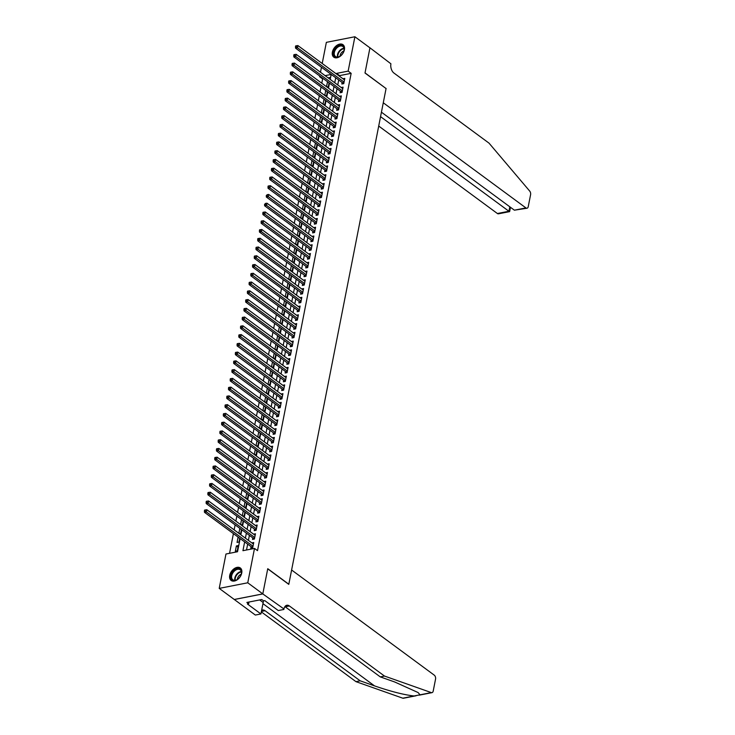 <?xml version="1.0" encoding="UTF-8"?>
<svg xmlns="http://www.w3.org/2000/svg" width="735" height="735" viewBox="0 0 735 735"><rect width="100%" height="100%" fill="white"/><g stroke="black" fill="none" stroke-linecap="round" stroke-linejoin="round"><path stroke-width="1.1" d="M344.403 49.75A7.745 5.099 126.4 0 1 339.947 56.466A7.745 5.099 126.4 0 1 333.791 57.165A7.745 5.099 126.4 0 1 332.376 52.111A7.745 5.099 126.4 0 1 336.832 45.395A7.745 5.099 126.4 0 1 342.988 44.697A7.745 5.099 126.4 0 1 344.403 49.75M241.742 573.024A7.745 5.099 126.4 0 1 237.286 579.75A7.745 5.099 126.4 0 1 231.13 580.439A7.745 5.099 126.4 0 1 229.715 575.386A7.745 5.099 126.4 0 1 234.171 568.669A7.745 5.099 126.4 0 1 240.327 567.971A7.745 5.099 126.4 0 1 241.742 573.024M322.206 63.486L326.358 42.345L354.895 36.75L369.944 47.839L365.001 73.022L386.068 88.549L288.818 584.233L267.751 568.706L262.808 593.889L234.272 599.475L219.223 588.386L225.967 554.015L237.534 551.746L240.125 538.571M323.492 78.764L322.619 78.939L321.783 83.22M321.039 86.978L320.065 91.976M319.321 95.743L318.347 100.732M317.603 104.499L316.629 109.497M315.885 113.254L314.911 118.252M314.167 122.01L313.193 127.008M312.448 130.766L311.475 135.764M310.73 139.531L309.757 144.519M309.012 148.286L308.038 153.284M307.294 157.042L306.32 162.04M305.576 165.798L304.602 170.796M303.858 174.562L302.884 179.551M302.14 183.318L301.157 188.316M300.422 192.074L299.439 197.072M298.704 200.83L297.721 205.828M296.986 209.585L296.003 214.583M295.268 218.35L294.285 223.339M293.55 227.106L292.567 232.104M291.832 235.862L290.849 240.86M290.114 244.617L289.131 249.615M288.396 253.382L287.413 258.371M286.678 262.138L285.694 267.136M284.959 270.893L283.976 275.891M283.241 279.649L282.258 284.647M281.523 288.405L280.54 293.403M279.805 297.17L278.822 302.168M278.087 305.925L277.104 310.923M276.369 314.681L275.386 319.679M274.651 323.437L273.668 328.435M272.933 332.202L271.95 337.19M271.215 340.957L270.232 345.955M269.497 349.713L268.514 354.711M267.779 358.469L266.796 363.467M266.061 367.224L265.078 372.222M264.343 375.989L263.36 380.987M262.625 384.745L261.642 389.743M260.907 393.501L259.924 398.499M259.189 402.256L258.206 407.254M257.471 411.021L256.487 416.01M255.752 419.777L254.769 424.775M254.034 428.533L253.051 433.531M252.316 437.288L251.333 442.286M250.598 446.044L249.615 451.042M248.88 454.809L247.897 459.807M247.162 463.564L246.179 468.562M245.444 472.32L244.461 477.318M243.726 481.076L242.743 486.074M242.008 489.841L241.025 494.83M240.29 498.596L239.307 503.594M238.572 507.352L237.589 512.35M236.854 516.108L235.871 521.106M235.136 524.863L234.153 529.861M233.418 533.628L229.55 553.308M322.619 78.939L319.615 76.716L319.753 76.008M320.488 72.241L321.471 67.243M342.133 82.476L341.83 84.01L343.76 83.634L344.788 78.379L342.914 78.746M340.415 91.241L340.112 92.766L342.041 92.389L343.07 87.134L341.196 87.502M338.697 99.997L338.394 101.531L340.323 101.145L341.352 95.899L339.478 96.267M336.979 108.752L336.676 110.287L338.605 109.91L339.634 104.655L337.76 105.022M335.261 117.508L334.958 119.042L336.887 118.666L337.916 113.41L336.042 113.778M333.543 126.264L333.24 127.798L335.169 127.421L336.198 122.166L334.324 122.534M331.825 135.029L331.522 136.554L333.451 136.177L334.48 130.922L332.606 131.299M330.107 143.784L329.804 145.319L331.733 144.942L332.762 139.687L330.888 140.054M328.389 152.54L328.086 154.074L330.015 153.698L331.044 148.442L329.17 148.81M326.671 161.296L326.368 162.83L328.297 162.453L329.326 157.198L327.452 157.566M324.953 170.061L324.649 171.586L326.579 171.209L327.608 165.954L325.734 166.321M323.235 178.816L322.931 180.351L324.861 179.965L325.89 174.719L324.016 175.086M321.517 187.572L321.213 189.106L323.143 188.73L324.172 183.474L322.298 183.842M319.798 196.328L319.495 197.862L321.425 197.485L322.454 192.23L320.579 192.598M318.08 205.083L317.777 206.618L319.707 206.241L320.736 200.986L318.861 201.353M316.362 213.848L316.059 215.373L317.989 214.997L319.018 209.741L317.143 210.118M314.644 222.604L314.341 224.138L316.27 223.762L317.3 218.506L315.425 218.874M312.926 231.36L312.623 232.894L314.552 232.517L315.581 227.262L313.707 227.629M311.208 240.115L310.905 241.65L312.834 241.273L313.863 236.018L311.989 236.385M309.49 248.88L309.187 250.405L311.116 250.029L312.145 244.773L310.262 245.141M307.772 257.636L307.469 259.17L309.398 258.784L310.427 253.538L308.544 253.906M306.054 266.392L305.751 267.926L307.68 267.549L308.709 262.294L306.826 262.661M304.336 275.147L304.033 276.682L305.962 276.305L306.991 271.05L305.108 271.417M302.618 283.903L302.315 285.437L304.244 285.061L305.273 279.805L303.39 280.173M300.9 292.668L300.597 294.193L302.526 293.816L303.555 288.561L301.672 288.938M299.182 301.423L298.879 302.958L300.808 302.581L301.837 297.326L299.954 297.693M297.464 310.179L297.16 311.713L299.09 311.337L300.119 306.082L298.235 306.449M295.746 318.935L295.442 320.469L297.372 320.092L298.401 314.837L296.517 315.205M294.028 327.7L293.724 329.225L295.654 328.848L296.683 323.593L294.799 323.96M292.31 336.455L292.006 337.99L293.936 337.604L294.965 332.358L293.081 332.725M290.591 345.211L290.288 346.745L292.218 346.369L293.247 341.113L291.363 341.481M288.873 353.967L288.57 355.501L290.5 355.124L291.529 349.869L289.645 350.237M287.155 362.722L286.852 364.257L288.781 363.88L289.81 358.625L287.927 358.992M285.437 371.487L285.134 373.012L287.063 372.636L288.092 367.381L286.209 367.757M283.719 380.243L283.416 381.777L285.345 381.401L286.374 376.145L284.491 376.513M282.001 388.999L281.698 390.533L283.627 390.156L284.656 384.901L282.773 385.269M280.283 397.754L279.98 399.289L281.909 398.912L282.938 393.657L281.055 394.024M278.565 406.519L278.262 408.044L280.191 407.668L281.22 402.412L279.337 402.78M276.847 415.275L276.544 416.809L278.473 416.423L279.502 411.177L277.619 411.545M275.12 424.031L274.826 425.565L276.755 425.188L277.784 419.933L275.901 420.301M273.402 432.786L273.108 434.321L275.037 433.944L276.066 428.689L274.183 429.056M271.684 441.542L271.39 443.076L273.319 442.7L274.348 437.444L272.464 437.812M269.965 450.307L269.671 451.832L271.601 451.455L272.63 446.2L270.746 446.577M268.247 459.063L267.953 460.597L269.883 460.22L270.912 454.965L269.028 455.332M266.529 467.818L266.235 469.353L268.165 468.976L269.194 463.721L267.31 464.088M264.811 476.574L264.517 478.108L266.447 477.732L267.476 472.476L265.592 472.844M263.093 485.339L262.799 486.864L264.729 486.487L265.758 481.232L263.874 481.6M261.375 494.095L261.081 495.629L263.011 495.243L264.04 489.997L262.156 490.364M259.657 502.85L259.363 504.385L261.283 504.008L262.321 498.753L260.438 499.12M257.939 511.606L257.645 513.14L259.565 512.764L260.603 507.508L258.72 507.876M256.221 520.362L255.927 521.896L257.847 521.519L258.885 516.264L257.002 516.632M254.503 529.126L254.209 530.661L256.129 530.275L257.167 525.02L255.284 525.396M252.785 537.882L252.491 539.416L254.411 539.04L255.449 533.785L253.566 534.152M237.993 547.134L236.376 545.94L235.347 551.195L237.267 550.818L238.305 545.563L236.376 545.94M239.711 538.378L238.094 537.184L237.065 542.439L238.994 542.062L239.729 538.277M241.429 529.623L239.812 528.428L238.847 533.325M243.147 520.858L241.53 519.663L240.565 524.57M244.865 512.102L243.248 510.908L242.284 515.814M246.583 503.346L244.966 502.152L244.002 507.049M248.301 494.591L246.684 493.396L245.72 498.293M250.019 485.826L248.402 484.631L247.438 489.538M251.737 477.07L250.12 475.876L249.156 480.782M253.456 468.314L251.839 467.12L250.874 472.026M255.174 459.559L253.557 458.364L252.592 463.261M256.892 450.803L255.275 449.609L254.31 454.506M258.61 442.038L256.993 440.844L256.028 445.75M260.328 433.283L258.711 432.088L257.746 436.994M262.046 424.527L260.429 423.332L259.464 428.229M263.764 415.771L262.147 414.577L261.182 419.474M265.482 407.006L263.865 405.812L262.9 410.718M267.2 398.251L265.583 397.056L264.618 401.962M268.918 389.495L267.301 388.3L266.336 393.207M270.636 380.739L269.019 379.545L268.054 384.442M272.354 371.983L270.737 370.789L269.773 375.686M274.072 363.219L272.455 362.024L271.491 366.93M275.79 354.463L274.173 353.269L273.209 358.175M277.508 345.707L275.891 344.513L274.927 349.41M279.226 336.952L277.61 335.757L276.654 340.654M280.954 328.187L279.328 326.992L278.372 331.898M282.672 319.431L281.046 318.237L280.09 323.143M284.39 310.675L282.764 309.481L281.808 314.387M286.108 301.92L284.482 300.725L283.526 305.622M287.826 293.164L286.2 291.97L285.244 296.866M289.544 284.399L287.918 283.205L286.962 288.111M291.262 275.643L289.636 274.449L288.68 279.355M292.98 266.888L291.354 265.693L290.398 270.59M294.698 258.132L293.072 256.938L292.117 261.835M296.416 249.367L294.79 248.173L293.835 253.079M298.134 240.611L296.508 239.417L295.553 244.323M299.852 231.856L298.226 230.661L297.271 235.567M301.57 223.1L299.944 221.906L298.989 226.803M303.289 214.335L301.662 213.15L300.707 218.047M305.007 205.579L303.38 204.385L302.425 209.291M306.725 196.824L305.098 195.629L304.143 200.536M308.443 188.068L306.817 186.874L305.861 191.771M310.161 179.312L308.535 178.118L307.579 183.015M311.879 170.548L310.253 169.353L309.297 174.259M313.597 161.792L311.971 160.597L311.015 165.504M315.315 153.036L313.698 151.842L312.733 156.748M317.033 144.28L315.416 143.086L314.451 147.983M318.751 135.516L317.134 134.33L316.169 139.227M320.469 126.76L318.852 125.566L317.887 130.472M322.187 118.004L320.57 116.81L319.606 121.716M323.905 109.249L322.288 108.054L321.324 112.951M325.623 100.493L324.006 99.298L323.042 104.195M327.341 91.728L325.724 90.534L324.76 95.44M330.603 77.368L328.104 77.855M239.215 533.592L240.712 533.298L241.447 529.522M240.933 524.836L242.431 524.542L243.166 520.766M242.651 516.08L244.149 515.786L244.884 512.01M244.369 507.325L245.867 507.031L246.602 503.254M246.087 498.56L247.585 498.266L248.32 494.49M247.805 489.804L249.303 489.51L250.038 485.734M249.523 481.048L251.021 480.754L251.756 476.978M251.241 472.293L252.739 471.999L253.474 468.223M252.959 463.537L254.457 463.243L255.192 459.458M254.677 454.772L256.175 454.478L256.91 450.702M256.396 446.016L257.893 445.722L258.628 441.946M258.114 437.261L259.611 436.967L260.346 433.191M259.832 428.505L261.329 428.211L262.064 424.435M261.55 419.74L263.047 419.446L263.782 415.67M263.268 410.984L264.765 410.69L265.5 406.914M264.986 402.229L266.483 401.935L267.218 398.159M266.704 393.473L268.202 393.179L268.937 389.403M268.422 384.708L269.92 384.423L270.655 380.638M270.14 375.952L271.638 375.659L272.373 371.882M271.858 367.197L273.356 366.903L274.091 363.127M273.576 358.441L275.074 358.147L275.809 354.371M275.294 349.685L276.792 349.391L277.527 345.615M277.012 340.921L278.51 340.627L279.254 336.85M278.73 332.165L280.228 331.871L280.972 328.095M280.448 323.409L281.946 323.115L282.69 319.339M282.166 314.654L283.664 314.36L284.408 310.583M283.885 305.889L285.382 305.604L286.126 301.819M285.603 297.133L287.1 296.839L287.844 293.063M287.321 288.377L288.818 288.083L289.562 284.307M289.039 279.622L290.536 279.328L291.281 275.551M290.757 270.866L292.254 270.572L292.999 266.796M292.475 262.101L293.972 261.807L294.717 258.031M294.193 253.345L295.69 253.051L296.435 249.275M295.911 244.59L297.409 244.296L298.153 240.52M297.629 235.834L299.127 235.54L299.871 231.764M299.347 227.069L300.845 226.784L301.589 222.999M301.065 218.313L302.563 218.019L303.307 214.243M302.783 209.558L304.281 209.264L305.025 205.488M304.501 200.802L305.999 200.508L306.743 196.732M306.219 192.046L307.717 191.752L308.461 187.976M307.937 183.281L309.435 182.987L310.179 179.211M309.656 174.526L311.153 174.232L311.897 170.456M311.374 165.77L312.871 165.476L313.615 161.7M313.092 157.014L314.589 156.72L315.333 152.944M314.81 148.25L316.307 147.965L317.051 144.179M316.528 139.494L318.025 139.2L318.769 135.424M318.246 130.738L319.743 130.444L320.488 126.668M319.964 121.982L321.461 121.688L322.206 117.912M321.682 113.227L323.179 112.933L323.924 109.157M323.4 104.462L324.898 104.168L325.642 100.392M325.118 95.706L326.616 95.412L327.36 91.636M326.836 86.95L328.334 86.656L329.078 82.88M327.553 81.76L326.478 86.684M244.654 541.915L242.936 550.69L254.503 548.42L257.516 550.644L351.155 73.344L339.588 75.613L339.469 76.21M338.734 79.968L337.751 84.966M337.016 88.733L336.033 93.722M335.298 97.489L334.315 102.487M333.58 106.244L332.597 111.242M331.862 115L330.879 119.998M330.144 123.765L329.161 128.754M328.426 132.52L327.442 137.518M326.707 141.276L325.724 146.274M324.989 150.032L324.006 155.03M323.271 158.788L322.288 163.786M321.553 167.552L320.57 172.541M319.835 176.308L318.852 181.306M318.117 185.064L317.134 190.062M316.399 193.82L315.416 198.817M314.681 202.584L313.698 207.573M312.963 211.34L311.98 216.338M311.245 220.096L310.262 225.094M309.527 228.851L308.544 233.849M307.809 237.607L306.826 242.605M306.091 246.372L305.108 251.361M304.373 255.128L303.39 260.126M302.655 263.883L301.672 268.881M300.937 272.639L299.954 277.637M299.209 281.404L298.235 286.393M297.491 290.16L296.517 295.158M295.773 298.915L294.799 303.913M294.055 307.671L293.081 312.669M292.337 316.427L291.363 321.425M290.619 325.192L289.645 330.19M288.901 333.947L287.927 338.945M287.183 342.703L286.209 347.701M285.465 351.459L284.491 356.457M283.747 360.223L282.773 365.212M282.029 368.979L281.055 373.977M280.311 377.735L279.337 382.733M278.593 386.491L277.619 391.489M276.875 395.246L275.901 400.244M275.156 404.011L274.183 409.009M273.438 412.767L272.464 417.765M271.72 421.522L270.746 426.52M270.002 430.278L269.028 435.276M268.284 439.043L267.31 444.032M266.566 447.799L265.592 452.797M264.848 456.554L263.865 461.552M263.13 465.31L262.147 470.308M261.412 474.066L260.429 479.064M259.694 482.831L258.711 487.829M257.976 491.586L256.993 496.584M256.258 500.342L255.275 505.34M254.54 509.098L253.557 514.096M252.822 517.863L251.839 522.851M251.104 526.618L250.12 531.616M249.385 535.374L248.402 540.372M247.667 544.13L246.519 549.982M251.067 546.638L250.773 548.172L252.693 547.795L253.731 542.54L251.848 542.908M262.808 593.889L247.759 582.791L219.223 588.386M354.895 36.75L348.151 71.12L336.575 73.39L336.465 73.996M351.155 73.344L348.151 71.12M254.503 548.42L247.759 582.791M335.72 77.754L334.747 82.752M334.002 86.509L333.029 91.507M332.284 95.265L331.31 100.263M330.566 104.03L329.592 109.019M328.848 112.786L327.874 117.784M327.13 121.541L326.147 126.539M325.412 130.297L324.429 135.295M323.694 139.062L322.711 144.051M321.976 147.818L320.993 152.816M320.258 156.573L319.275 161.571M318.54 165.329L317.557 170.327M316.822 174.085L315.839 179.083M315.104 182.85L314.121 187.838M313.386 191.605L312.403 196.603M311.668 200.361L310.685 205.359M309.95 209.117L308.966 214.115M308.231 217.882L307.248 222.87M306.513 226.637L305.53 231.635M304.795 235.393L303.812 240.391M303.077 244.149L302.094 249.147M301.359 252.904L300.376 257.902M299.641 261.669L298.658 266.658M297.923 270.425L296.94 275.423M296.205 279.181L295.222 284.179M294.487 287.936L293.504 292.934M292.769 296.701L291.786 301.69M291.051 305.457L290.068 310.455M289.333 314.212L288.35 319.21M287.615 322.968L286.632 327.966M285.897 331.724L284.914 336.722M284.179 340.489L283.195 345.487M282.46 349.244L281.477 354.242M280.742 358L279.759 362.998M279.024 366.756L278.041 371.754M277.306 375.521L276.323 380.51M275.588 384.276L274.605 389.274M273.87 393.032L272.887 398.03M272.152 401.788L271.169 406.786M270.434 410.543L269.451 415.541M268.716 419.308L267.733 424.306M266.998 428.064L266.015 433.062M265.28 436.82L264.297 441.818M263.562 445.575L262.579 450.573M261.844 454.34L260.861 459.329M260.126 463.096L259.143 468.094M258.408 471.852L257.425 476.85M256.69 480.607L255.706 485.605M254.971 489.363L253.988 494.361M253.253 498.128L252.27 503.126M251.535 506.884L250.552 511.882M249.817 515.639L248.834 520.637M248.099 524.395L247.116 529.393M246.372 533.16L245.398 538.149M330.208 79.408L331.182 74.446L325.1 75.641M320.488 76.541L319.615 76.716M240.86 534.814L241.843 529.816M242.578 526.049L243.561 521.051M244.296 517.293L245.279 512.295M246.014 508.537L246.997 503.539M247.732 499.782L248.715 494.784M249.45 491.017L250.433 486.028M251.168 482.261L252.151 477.263M252.886 473.505L253.869 468.507M254.604 464.75L255.587 459.752M256.322 455.994L257.305 450.996M258.04 447.229L259.023 442.231M259.758 438.473L260.741 433.475M261.476 429.718L262.459 424.72M263.194 420.962L264.177 415.964M264.912 412.197L265.895 407.208M266.63 403.441L267.613 398.443M268.348 394.686L269.332 389.688M270.067 385.93L271.05 380.932M271.785 377.174L272.768 372.176M273.503 368.41L274.486 363.412M275.221 359.654L276.204 354.656M276.939 350.898L277.922 345.9M278.657 342.142L279.64 337.144M280.375 333.378L281.358 328.389M282.102 324.622L283.076 319.624M283.82 315.866L284.794 310.868M285.538 307.111L286.512 302.113M287.256 298.355L288.23 293.357M288.974 289.59L289.948 284.592M290.692 280.834L291.666 275.836M292.411 272.079L293.384 267.081M294.129 263.323L295.102 258.325M295.847 254.558L296.821 249.569M297.565 245.802L298.539 240.804M299.283 237.047L300.257 232.049M301.001 228.291L301.975 223.293M302.719 219.535L303.693 214.537M304.437 210.77L305.411 205.772M306.155 202.015L307.129 197.017M307.873 193.259L308.847 188.261M309.591 184.503L310.565 179.505M311.309 175.738L312.283 170.75M313.027 166.983L314.001 161.985M314.745 158.227L315.719 153.229M316.463 149.471L317.446 144.473M318.181 140.716L319.165 135.718M319.9 131.951L320.883 126.953M321.618 123.195L322.601 118.197M323.336 114.439L324.319 109.442M325.054 105.684L326.037 100.686M326.772 96.919L327.755 91.93M328.49 88.163L329.473 83.165M339.588 75.613L336.575 73.39M329.06 82.972L327.442 81.778M252.996 546.261L206.406 511.918L206.838 509.732L253.428 544.075M252.206 547.887L251.765 547.226A0.992 0.606 78.9 0 0 251.554 546.996L204.477 512.304L206.406 511.918L205.175 510.797L205.35 509.925L204.578 510.081L204.403 510.954L205.175 510.797M204.403 510.954L204.477 512.304M206.838 509.732L205.35 509.925M241.3 570.718A6.707 4.41 126.4 0 1 241.245 574.228A6.707 4.41 126.4 0 1 237.387 579.465A6.707 4.41 126.4 0 1 231.121 578.399A6.707 4.41 126.4 0 1 234.612 569.956A6.707 4.41 126.4 0 1 241.3 570.718M241.209 574.357A6.211 4.088 -53.6 0 0 241.218 571.224A6.211 4.088 -53.6 0 0 240.189 569.781A6.211 4.088 -53.6 0 0 234.07 571.361A6.211 4.088 -53.6 0 0 231.801 578.335A6.211 4.088 -53.6 0 0 232.83 579.777A6.211 4.088 -53.6 0 0 237.497 579.391M240.758 568.348A7.699 5.071 -53.6 0 0 233.17 570.323A7.699 5.071 -53.6 0 0 230.367 578.969A7.699 5.071 -53.6 0 0 231.626 580.742M256.625 600.532L257.728 600.311M241.236 574.237A4.419 2.912 -53.6 0 0 237.387 579.465M343.962 47.444A6.707 4.41 126.4 0 1 343.906 50.954A6.707 4.41 126.4 0 1 340.048 56.191A6.707 4.41 126.4 0 1 333.782 55.125A6.707 4.41 126.4 0 1 337.273 46.672A6.707 4.41 126.4 0 1 343.962 47.444M343.87 51.082A6.211 4.088 -53.6 0 0 343.888 47.95A6.211 4.088 -53.6 0 0 342.859 46.507A6.211 4.088 -53.6 0 0 336.731 48.087A6.211 4.088 -53.6 0 0 334.462 55.061A6.211 4.088 -53.6 0 0 335.491 56.503A6.211 4.088 -53.6 0 0 340.158 56.117M343.42 45.074A7.699 5.071 -53.6 0 0 335.831 47.049A7.699 5.071 -53.6 0 0 333.029 55.695A7.699 5.071 -53.6 0 0 334.287 57.468M343.906 50.963A4.419 2.912 -53.6 0 0 340.048 56.191M416.083 695.769L403.432 698.25A2.977 1.819 -101.1 0 1 402.798 698.195L355.942 681.639L360.168 680.812L374.528 685.893C390.809 691.479 403.984 694.851 414.081 695.981L420.043 694.814L418.077 692.535L394.621 681.951L380.261 676.88L285.152 606.779A6.955 4.254 78.9 0 0 284.914 606.614M291.611 570.002L434.266 675.153A2.977 1.819 78.9 0 1 435.552 679.112L433.209 691.065A2.977 1.819 78.9 0 1 431.978 692.655A2.977 1.819 78.9 0 1 431.335 692.6L384.478 676.053L289.379 605.952A6.955 4.254 78.9 0 0 286.843 605.263A6.955 4.254 78.9 0 0 283.958 608.975L262.799 593.926L267.724 568.835L288.791 584.371L291.611 570.002M283.866 609.462L278.28 610.555L264.793 600.614L263.562 600.853L261.752 599.53L246.868 602.443L248.678 603.775L247.438 604.014L260.925 613.955L255.33 615.048L234.272 599.475M234.263 599.521L262.799 593.926M380.261 676.88L384.478 676.053M355.942 681.639L261.329 611.897M261.623 610.381A6.955 4.254 78.9 0 1 262.524 610.022A6.955 4.254 78.9 0 1 265.069 610.721L360.168 680.812M260.925 613.955L263.167 602.525A11.172 7.359 126.4 0 1 263.617 600.844M248.678 603.775L249.018 602.02M378.709 126.043L497.393 213.517L508.923 211.257L509.796 206.792M380.555 116.644L508.923 211.257C509.897 211.928 509.897 211.643 508.932 210.412M386.096 88.42L383.275 102.781L525.929 207.922A2.977 1.819 78.9 0 0 527.013 208.225A2.977 1.819 78.9 0 0 528.245 206.627L530.596 194.674A2.977 1.819 78.9 0 0 529.724 191.109L489.032 143.141L393.932 73.041A6.955 4.254 -101.1 0 1 390.919 63.807L369.944 47.793L365.029 72.884L385.93 88.448M381.428 112.179L514.399 210.182L525.929 207.922M510.503 207.316L509.621 211.634L498.477 213.811A2.977 1.819 -101.1 0 1 497.393 213.517M527.013 208.225L514.399 210.182M254.714 537.505L208.124 503.163L208.556 500.976L255.146 535.31M253.924 539.132L253.483 538.461A0.992 0.606 78.9 0 0 253.272 538.24L206.204 503.539L208.124 503.163L206.893 502.042L207.068 501.169L206.296 501.316L206.122 502.198L206.893 502.042M206.122 502.198L206.204 503.539M208.556 500.976L207.068 501.169M256.432 528.75L209.843 494.407L210.274 492.22L256.864 526.554M255.642 530.376L255.201 529.705A0.992 0.606 78.9 0 0 254.99 529.476L207.922 494.784L209.843 494.407L208.611 493.286L208.786 492.413L208.014 492.56L207.84 493.433L208.611 493.286M207.84 493.433L207.922 494.784M210.274 492.22L208.786 492.413M258.15 519.985L211.561 485.651L211.992 483.455L258.582 517.798M257.36 521.62L256.919 520.95A0.992 0.606 78.9 0 0 256.708 520.72L209.64 486.028L211.561 485.651L210.329 484.53L210.504 483.648L209.732 483.805L209.558 484.677L210.329 484.53M209.558 484.677L209.64 486.028M211.992 483.455L210.504 483.648M259.868 511.229L213.279 476.896L213.71 474.7L260.3 509.043M259.078 512.855L258.637 512.194A0.992 0.606 78.9 0 0 258.426 511.964L211.358 477.272L213.279 476.896L212.048 475.775L212.222 474.893L211.45 475.049L211.276 475.922L212.048 475.775M211.276 475.922L211.358 477.272M213.71 474.7L212.222 474.893M261.587 502.474L214.997 468.131L215.428 465.944L262.018 500.287M260.796 504.1L260.355 503.438A0.992 0.606 78.9 0 0 260.144 503.209L213.076 468.507L214.997 468.131L213.766 467.01L213.94 466.137L213.168 466.284L212.994 467.166L213.766 467.01M212.994 467.166L213.076 468.507M215.428 465.944L213.94 466.137M263.305 493.718L216.715 459.375L217.147 457.188L263.736 491.522M262.514 495.344L262.073 494.673A0.992 0.606 78.9 0 0 261.862 494.444L214.795 459.752L216.715 459.375L215.484 458.254L215.658 457.381L214.886 457.528L214.712 458.41L215.484 458.254M214.712 458.41L214.795 459.752M217.147 457.188L215.658 457.381M265.023 484.953L218.433 450.619L218.865 448.433L265.454 482.766M264.233 486.588L263.791 485.918A0.992 0.606 78.9 0 0 263.58 485.688L216.513 450.996L218.433 450.619L217.202 449.498L217.376 448.626L216.604 448.773L216.43 449.645L217.202 449.498M216.43 449.645L216.513 450.996M218.865 448.433L217.376 448.626M266.741 476.197L220.151 441.864L220.583 439.668L267.173 474.011M265.951 477.824L265.51 477.162A0.992 0.606 78.9 0 0 265.298 476.932L218.231 442.24L220.151 441.864L218.92 440.743L219.094 439.861L218.323 440.017L218.148 440.89L218.92 440.743M218.148 440.89L218.231 442.24M220.583 439.668L219.094 439.861M268.459 467.442L221.869 433.099L222.301 430.912L268.891 465.255M267.669 469.068L267.228 468.406A0.992 0.606 78.9 0 0 267.016 468.177L219.949 433.485L221.869 433.099L220.638 431.978L220.812 431.105L220.041 431.261L219.866 432.134L220.638 431.978M219.866 432.134L219.949 433.485M222.301 430.912L220.812 431.105M270.177 458.686L223.596 424.343L224.019 422.156L270.609 456.49M269.387 460.312L268.946 459.641A0.992 0.606 78.9 0 0 268.734 459.421L221.667 424.72L223.596 424.343L222.356 423.222L222.53 422.349L221.759 422.496L221.584 423.378L222.356 423.222M221.584 423.378L221.667 424.72M224.019 422.156L222.53 422.349M271.895 449.93L225.314 415.587L225.737 413.401L272.327 447.734M271.114 451.556L270.664 450.886A0.992 0.606 78.9 0 0 270.452 450.656L223.385 415.964L225.314 415.587L224.074 414.466L224.249 413.594L223.477 413.741L223.302 414.613L224.074 414.466M223.302 414.613L223.385 415.964M225.737 413.401L224.249 413.594M273.613 441.165L227.032 406.832L227.455 404.636L274.045 438.979M272.832 442.801L272.382 442.13A0.992 0.606 78.9 0 0 272.171 441.9L225.103 407.208L227.032 406.832L225.792 405.711L225.967 404.829L225.195 404.985L225.02 405.858L225.792 405.711M225.02 405.858L225.103 407.208M227.455 404.636L225.967 404.829M275.331 432.41L228.75 398.076L229.173 395.88L275.763 430.223M274.55 434.036L274.1 433.374A0.992 0.606 78.9 0 0 273.889 433.145L226.821 398.453L228.75 398.076L227.51 396.955L227.685 396.073L226.913 396.229L226.748 397.102L227.51 396.955M226.748 397.102L226.821 398.453M229.173 395.88L227.685 396.073M277.049 423.654L230.468 389.311L230.891 387.125L277.481 421.467M276.268 425.28L275.818 424.619A0.992 0.606 78.9 0 0 275.607 424.389L228.539 389.688L230.468 389.311L229.228 388.19L229.403 387.317L228.631 387.464L228.466 388.346L229.228 388.19M228.466 388.346L228.539 389.688M230.891 387.125L229.403 387.317M278.767 414.898L232.186 380.555L232.609 378.369L279.199 412.702M277.986 416.524L277.536 415.854A0.992 0.606 78.9 0 0 277.325 415.624L230.257 380.932L232.186 380.555L230.946 379.435L231.121 378.562L230.349 378.709L230.184 379.591L230.946 379.435M230.184 379.591L230.257 380.932M232.609 378.369L231.121 378.562M280.485 406.133L233.905 371.8L234.327 369.613L280.917 403.947M279.704 407.769L279.254 407.098A0.992 0.606 78.9 0 0 279.043 406.868L231.975 372.176L233.905 371.8L232.664 370.679L232.839 369.806L232.067 369.953L231.902 370.826L232.664 370.679M231.902 370.826L231.975 372.176M234.327 369.613L232.839 369.806M282.203 397.378L235.623 363.044L236.045 360.848L282.635 395.191M281.422 399.004L280.972 398.342A0.992 0.606 78.9 0 0 280.761 398.113L233.693 363.421L235.623 363.044L234.391 361.923L234.557 361.041L233.785 361.197L233.62 362.07L234.391 361.923M233.62 362.07L233.693 363.421M236.045 360.848L234.557 361.041M283.921 388.622L237.341 354.279L237.763 352.093L284.353 386.435M283.14 390.248L282.69 389.587A0.992 0.606 78.9 0 0 282.479 389.357L235.411 354.665L237.341 354.279L236.11 353.158L236.275 352.285L235.503 352.442L235.338 353.315L236.11 353.158M235.338 353.315L235.411 354.665M237.763 352.093L236.275 352.285M285.639 379.866L239.059 345.523L239.481 343.337L286.071 377.671M284.858 381.493L284.408 380.822A0.992 0.606 78.9 0 0 284.197 380.601L237.129 345.9L239.059 345.523L237.828 344.403L237.993 343.53L237.221 343.677L237.056 344.559L237.828 344.403M237.056 344.559L237.129 345.9M239.481 343.337L237.993 343.53M287.357 371.111L240.777 336.768L241.199 334.581L287.789 368.915M286.577 372.737L286.126 372.066A0.992 0.606 78.9 0 0 285.915 371.837L238.847 337.144L240.777 336.768L239.546 335.647L239.711 334.774L238.939 334.921L238.774 335.794L239.546 335.647M238.774 335.794L238.847 337.144M241.199 334.581L239.711 334.774M289.075 362.346L242.495 328.012L242.917 325.816L289.507 360.159M288.295 363.981L287.844 363.31A0.992 0.606 78.9 0 0 287.633 363.081L240.565 328.389L242.495 328.012L241.264 326.891L241.429 326.009L240.657 326.165L240.492 327.038L241.264 326.891M240.492 327.038L240.565 328.389M242.917 325.816L241.429 326.009M290.794 353.59L244.213 319.247L244.636 317.061L291.225 351.404M290.013 355.216L289.562 354.555A0.992 0.606 78.9 0 0 289.351 354.325L242.284 319.633L244.213 319.247L242.982 318.136L243.147 317.254L242.375 317.41L242.21 318.283L242.982 318.136M242.21 318.283L242.284 319.633M244.636 317.061L243.147 317.254M292.512 344.834L245.931 310.492L246.354 308.305L292.943 342.648M291.731 346.461L291.281 345.799A0.992 0.606 78.9 0 0 291.069 345.569L244.002 310.868L245.931 310.492L244.7 309.371L244.865 308.498L244.094 308.645L243.928 309.527L244.7 309.371M243.928 309.527L244.002 310.868M246.354 308.305L244.865 308.498M294.239 336.079L247.649 301.736L248.072 299.549L294.661 333.883M293.449 337.705L292.999 337.034A0.992 0.606 78.9 0 0 292.787 336.805L245.72 302.113L247.649 301.736L246.418 300.615L246.583 299.742L245.812 299.889L245.646 300.771L246.418 300.615M245.646 300.771L245.72 302.113M248.072 299.549L246.583 299.742M295.957 327.314L249.367 292.98L249.79 290.794L296.38 325.127M295.167 328.949L294.717 328.279A0.992 0.606 78.9 0 0 294.505 328.049L247.438 293.357L249.367 292.98L248.136 291.859L248.301 290.987L247.53 291.133L247.364 292.006L248.136 291.859M247.364 292.006L247.438 293.357M249.79 290.794L248.301 290.987M297.675 318.558L251.085 284.224L251.517 282.029L298.098 316.372M296.885 320.184L296.435 319.523A0.992 0.606 78.9 0 0 296.223 319.293L249.156 284.601L251.085 284.224L249.854 283.104L250.019 282.222L249.248 282.378L249.082 283.251L249.854 283.104M249.082 283.251L249.156 284.601M251.517 282.029L250.019 282.222M299.393 309.802L252.803 275.46L253.235 273.273L299.816 307.616M298.603 311.429L298.153 310.767A0.992 0.606 78.9 0 0 297.941 310.537L250.874 275.846L252.803 275.46L251.572 274.339L251.737 273.466L250.966 273.622L250.8 274.495L251.572 274.339M250.8 274.495L250.874 275.846M253.235 273.273L251.737 273.466M301.111 301.047L254.521 266.704L254.953 264.517L301.534 298.851M300.321 302.673L299.871 302.002A0.992 0.606 78.9 0 0 299.66 301.782L252.592 267.081L254.521 266.704L253.29 265.583L253.456 264.71L252.684 264.857L252.518 265.739L253.29 265.583M252.518 265.739L252.592 267.081M254.953 264.517L253.456 264.71M302.829 292.291L256.239 257.948L256.671 255.762L303.252 290.095M302.039 293.917L301.589 293.247A0.992 0.606 78.9 0 0 301.378 293.017L254.31 258.325L256.239 257.948L255.008 256.827L255.174 255.955L254.402 256.102L254.237 256.974L255.008 256.827M254.237 256.974L254.31 258.325M256.671 255.762L255.174 255.955M304.547 283.526L257.957 249.193L258.389 246.997L304.97 281.34M303.757 285.162L303.307 284.491A0.992 0.606 78.9 0 0 303.096 284.261L256.028 249.569L257.957 249.193L256.726 248.072L256.892 247.19L256.12 247.346L255.955 248.219L256.726 248.072M255.955 248.219L256.028 249.569M258.389 246.997L256.892 247.19M306.265 274.771L259.675 240.428L260.107 238.241L306.688 272.584M305.475 276.397L305.025 275.735A0.992 0.606 78.9 0 0 304.814 275.506L257.746 240.814L259.675 240.428L258.444 239.316L258.61 238.434L257.838 238.59L257.673 239.463L258.444 239.316M257.673 239.463L257.746 240.814M260.107 238.241L258.61 238.434M307.983 266.015L261.394 231.672L261.825 229.485L308.406 263.828M307.193 267.641L306.743 266.98A0.992 0.606 78.9 0 0 306.532 266.75L259.464 232.049L261.394 231.672L260.162 230.551L260.328 229.678L259.556 229.825L259.391 230.707L260.162 230.551M259.391 230.707L259.464 232.049M261.825 229.485L260.328 229.678M309.701 257.259L263.112 222.916L263.543 220.73L310.124 255.063M308.911 258.885L308.461 258.215A0.992 0.606 78.9 0 0 308.25 257.985L261.182 223.293L263.112 222.916L261.88 221.795L262.046 220.923L261.283 221.07L261.109 221.952L261.88 221.795M261.109 221.952L261.182 223.293M263.543 220.73L262.046 220.923M311.419 248.494L264.83 214.161L265.262 211.974L311.842 246.308M310.629 250.13L310.179 249.459A0.992 0.606 78.9 0 0 309.968 249.229L262.9 214.537L264.83 214.161L263.599 213.04L263.764 212.167L263.001 212.314L262.827 213.187L263.599 213.04M262.827 213.187L262.9 214.537M265.262 211.974L263.764 212.167M313.138 239.739L266.548 205.405L266.98 203.209L313.56 237.552M312.347 241.365L311.897 240.703A0.992 0.606 78.9 0 0 311.686 240.474L264.618 205.782L266.548 205.405L265.317 204.284L265.482 203.402L264.545 204.431L265.317 204.284M264.545 204.431L264.618 205.782M266.98 203.209L265.482 203.402M314.856 230.983L268.266 196.64L268.698 194.453L315.278 228.796M314.065 232.609L313.615 231.948A0.992 0.606 78.9 0 0 313.404 231.718L266.336 197.026L268.266 196.64L267.035 195.519L267.2 194.646L266.263 195.675L267.035 195.519M266.263 195.675L266.336 197.026M268.698 194.453L267.2 194.646M316.574 222.227L269.984 187.884L270.416 185.698L316.996 220.031M315.784 223.853L315.333 223.183A0.992 0.606 78.9 0 0 315.122 222.962L268.054 188.261L269.984 187.884L268.753 186.763L268.927 185.891L268.156 186.038L267.981 186.92L268.753 186.763M267.981 186.92L268.054 188.261M270.416 185.698L268.927 185.891M318.292 213.472L271.702 179.129L272.134 176.942L318.714 211.276M317.502 215.098L317.051 214.427A0.992 0.606 78.9 0 0 316.84 214.197L269.773 179.505L271.702 179.129L270.471 178.008L270.645 177.135L269.874 177.282L269.699 178.155L270.471 178.008M269.699 178.155L269.773 179.505M272.134 176.942L270.645 177.135M320.01 204.707L273.42 170.373L273.852 168.177L320.432 202.52M319.22 206.342L318.769 205.671A0.992 0.606 78.9 0 0 318.558 205.442L271.491 170.75L273.42 170.373L272.189 169.252L272.363 168.37L271.592 168.526L271.417 169.399L272.189 169.252M271.417 169.399L271.491 170.75M273.852 168.177L272.363 168.37M321.728 195.951L275.138 161.608L275.57 159.422L322.15 193.764M320.938 197.577L320.488 196.916A0.992 0.606 78.9 0 0 320.276 196.686L273.209 161.994L275.138 161.608L273.907 160.496L274.082 159.614L273.31 159.771L273.135 160.643L273.907 160.496M273.135 160.643L273.209 161.994M275.57 159.422L274.082 159.614M323.446 187.195L276.856 152.852L277.288 150.666L323.878 185.009M322.656 188.821L322.206 188.16A0.992 0.606 78.9 0 0 321.994 187.93L274.927 153.229L276.856 152.852L275.625 151.732L275.8 150.859L275.028 151.006L274.853 151.888L275.625 151.732M274.853 151.888L274.927 153.229M277.288 150.666L275.8 150.859M325.164 178.44L278.574 144.097L279.006 141.91L325.596 176.244M324.374 180.066L323.924 179.395A0.992 0.606 78.9 0 0 323.712 179.165L276.645 144.473L278.574 144.097L277.343 142.976L277.518 142.103L276.746 142.25L276.571 143.132L277.343 142.976M276.571 143.132L276.645 144.473M279.006 141.91L277.518 142.103M326.882 169.675L280.292 135.341L280.724 133.154L327.314 167.488M326.092 171.31L325.642 170.639A0.992 0.606 78.9 0 0 325.43 170.41L278.363 135.718L280.292 135.341L279.061 134.22L279.236 133.347L278.464 133.494L278.289 134.367L279.061 134.22M278.289 134.367L278.363 135.718M280.724 133.154L279.236 133.347M328.6 160.919L282.01 126.585L282.442 124.39L329.032 158.732M327.81 162.545L327.36 161.884A0.992 0.606 78.9 0 0 327.148 161.654L280.081 126.962L282.01 126.585L280.779 125.465L280.954 124.582L280.182 124.739L280.007 125.611L280.779 125.465M280.007 125.611L280.081 126.962M282.442 124.39L280.954 124.582M330.318 152.163L283.728 117.82L284.16 115.634L330.75 149.977M329.528 153.79L329.078 153.128A0.992 0.606 78.9 0 0 328.867 152.898L281.799 118.197L283.728 117.82L282.497 116.7L282.672 115.827L281.9 115.983L281.725 116.856L282.497 116.7M281.725 116.856L281.799 118.197M284.16 115.634L282.672 115.827M332.036 143.408L285.446 109.065L285.878 106.878L332.468 141.212M331.246 145.034L330.796 144.363A0.992 0.606 78.9 0 0 330.585 144.143L283.517 109.442L285.446 109.065L284.215 107.944L284.39 107.071L283.618 107.218L283.444 108.1L284.215 107.944M283.444 108.1L283.517 109.442M285.878 106.878L284.39 107.071M333.754 134.652L287.164 100.309L287.596 98.122L334.186 132.456M332.964 136.278L332.523 135.607A0.992 0.606 78.9 0 0 332.303 135.378L285.235 100.686L287.164 100.309L285.933 99.188L286.108 98.315L285.336 98.462L285.162 99.335L285.933 99.188M285.162 99.335L285.235 100.686M287.596 98.122L286.108 98.315M335.472 125.887L288.883 91.553L289.314 89.358L335.904 123.7M334.682 127.523L334.241 126.852A0.992 0.606 78.9 0 0 334.021 126.622L286.953 91.93L288.883 91.553L287.651 90.433L287.826 89.551L287.054 89.707L286.88 90.58L287.651 90.433M286.88 90.58L286.953 91.93M289.314 89.358L287.826 89.551M337.19 117.131L290.601 82.789L291.032 80.602L337.622 114.945M336.4 118.758L335.959 118.096A0.992 0.606 78.9 0 0 335.739 117.866L288.671 83.174L290.601 82.789L289.369 81.677L289.544 80.795L288.772 80.951L288.598 81.824L289.369 81.677M288.598 81.824L288.671 83.174M291.032 80.602L289.544 80.795M338.909 108.376L292.319 74.033L292.75 71.846L339.34 106.189M338.118 110.002L337.677 109.34A0.992 0.606 78.9 0 0 337.457 109.111L290.389 74.41L292.319 74.033L291.088 72.912L291.262 72.039L290.49 72.186L290.316 73.068L291.088 72.912M290.316 73.068L290.389 74.41M292.75 71.846L291.262 72.039M340.627 99.62L294.037 65.277L294.469 63.091L341.058 97.424M339.836 101.246L339.395 100.576A0.992 0.606 78.9 0 0 339.175 100.346L292.107 65.654L294.037 65.277L292.806 64.156L292.98 63.283L292.208 63.431L292.034 64.312L292.806 64.156M292.034 64.312L292.107 65.654M294.469 63.091L292.98 63.283M342.345 90.855L295.755 56.522L296.187 54.335L342.776 88.669M341.554 92.491L341.113 91.82A0.992 0.606 78.9 0 0 340.893 91.59L293.825 56.898L295.755 56.522L294.524 55.401L294.698 54.528L293.926 54.675L293.752 55.548L294.524 55.401M293.752 55.548L293.825 56.898M296.187 54.335L294.698 54.528M344.063 82.099L297.473 47.766L297.905 45.57L344.494 79.913M343.273 83.726L342.832 83.064A0.992 0.606 78.9 0 0 342.611 82.834L295.543 48.142L297.473 47.766L296.242 46.645L296.416 45.763L295.645 45.919L295.47 46.792L296.242 46.645M295.47 46.792L295.543 48.142M297.905 45.57L296.416 45.763M252.849 547.005L251.765 547.226M252.904 546.73L251.554 546.996M234.842 580.328A6.211 4.088 126.4 0 1 236.358 574.669A6.211 4.088 126.4 0 1 241.319 571.545M241.402 571.959A6.009 3.951 -53.6 0 0 235.255 580.292M337.503 57.054A6.211 4.088 126.4 0 1 339.019 51.395A6.211 4.088 126.4 0 1 343.98 48.271M344.063 48.685A6.009 3.951 -53.6 0 0 337.925 57.008M374.528 685.893L262.946 603.646M285.152 606.779L289.379 605.952M265.069 610.721L261.421 611.428M402.798 698.195L414.081 695.981M420.043 694.814L431.335 692.6M259.657 599.935L263.167 602.525M254.567 538.25L253.483 538.461M254.622 537.974L253.272 538.24M256.285 529.494L255.201 529.705M256.34 529.209L254.99 529.476M258.003 520.738L256.919 520.95M258.058 520.453L256.708 520.72M259.721 511.983L258.637 512.194M259.777 511.698L258.426 511.964M261.44 503.218L260.355 503.438M261.495 502.942L260.144 503.209M263.158 494.462L262.073 494.673M263.213 494.186L261.862 494.444M264.876 485.706L263.791 485.918M264.931 485.422L263.58 485.688M266.594 476.951L265.51 477.162M266.649 476.666L265.298 476.932M268.312 468.186L267.228 468.406M268.367 467.91L267.016 468.177M270.03 459.43L268.946 459.641M270.085 459.154L268.734 459.421M271.748 450.674L270.664 450.886M271.803 450.39L270.452 450.656M273.466 441.919L272.382 442.13M273.521 441.634L272.171 441.9M275.184 433.163L274.1 433.374M275.239 432.878L273.889 433.145M276.902 424.398L275.818 424.619M276.957 424.123L275.607 424.389M278.62 415.642L277.536 415.854M278.675 415.367L277.325 415.624M280.338 406.887L279.254 407.098M280.393 406.602L279.043 406.868M282.056 398.131L280.972 398.342M282.111 397.846L280.761 398.113M283.774 389.366L282.69 389.587M283.829 389.091L282.479 389.357M285.492 380.611L284.408 380.822M285.548 380.335L284.197 380.601M287.21 371.855L286.126 372.066M287.266 371.57L285.915 371.837M288.928 363.099L287.844 363.31M288.984 362.814L287.633 363.081M290.647 354.344L289.562 354.555M290.702 354.059L289.351 354.325M292.374 345.579L291.281 345.799M292.429 345.303L291.069 345.569M294.092 336.823L292.999 337.034M294.147 336.547L292.787 336.805M295.81 328.067L294.717 328.279M295.865 327.782L294.505 328.049M297.528 319.312L296.435 319.523M297.583 319.027L296.223 319.293M299.246 310.547L298.153 310.767M299.301 310.271L297.941 310.537M300.964 301.791L299.871 302.002M301.019 301.515L299.66 301.782M302.682 293.035L301.589 293.247M302.737 292.75L301.378 293.017M304.4 284.28L303.307 284.491M304.455 283.995L303.096 284.261M306.118 275.524L305.025 275.735M306.173 275.239L304.814 275.506M307.836 266.759L306.743 266.98M307.892 266.483L306.532 266.75M309.554 258.003L308.461 258.215M309.61 257.728L308.25 257.985M311.272 249.248L310.179 249.459M311.328 248.963L309.968 249.229M312.991 240.492L311.897 240.703M313.046 240.207L311.686 240.474M314.709 231.727L313.615 231.948M314.764 231.451L313.404 231.718M316.427 222.971L315.333 223.183M316.482 222.696L315.122 222.962M318.145 214.216L317.051 214.427M318.2 213.931L316.84 214.197M319.863 205.46L318.769 205.671M319.918 205.175L318.558 205.442M321.581 196.704L320.488 196.916M321.636 196.42L320.276 196.686M323.299 187.939L322.206 188.16M323.354 187.664L321.994 187.93M325.017 179.184L323.924 179.395M325.072 178.899L323.712 179.165M326.735 170.428L325.642 170.639M326.79 170.143L325.43 170.41M328.453 161.672L327.36 161.884M328.508 161.388L327.148 161.654M330.171 152.908L329.078 153.128M330.226 152.632L328.867 152.898M331.889 144.152L330.796 144.363M331.944 143.876L330.585 144.143M333.607 135.396L332.523 135.607M333.662 135.111L332.303 135.378M335.325 126.641L334.241 126.852M335.38 126.356L334.021 126.622M337.043 117.885L335.959 118.096M337.099 117.6L335.739 117.866M338.762 109.12L337.677 109.34M338.817 108.844L337.457 109.111M340.48 100.364L339.395 100.576M340.535 100.079L339.175 100.346M342.198 91.609L341.113 91.82M342.253 91.324L340.893 91.59M343.916 82.853L342.832 83.064M343.971 82.568L342.611 82.834M419.327 695.135L431.978 692.655"/></g></svg>
